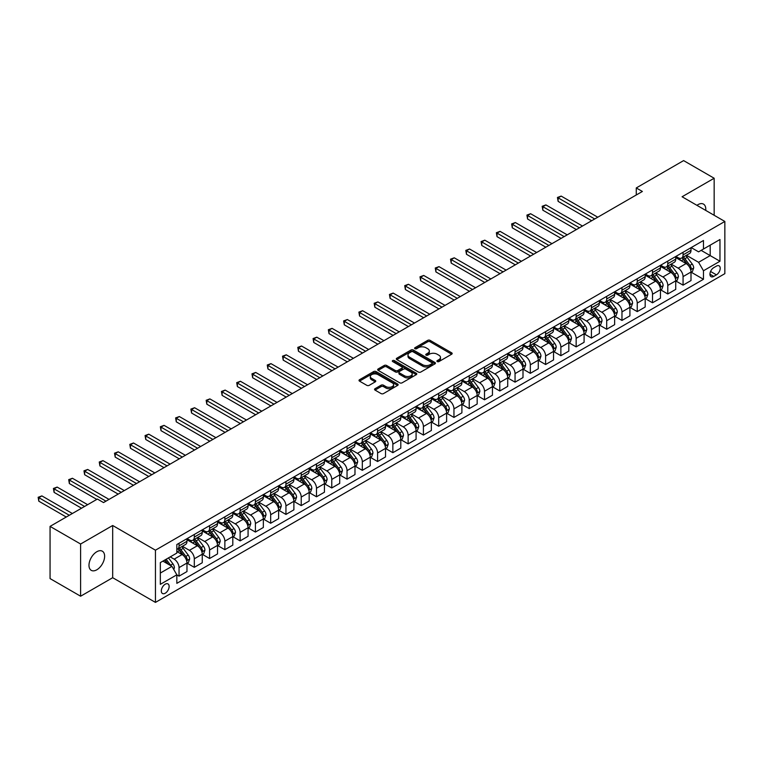 <?xml version="1.0" encoding="UTF-8"?>
<svg xmlns="http://www.w3.org/2000/svg" width="763" height="763" viewBox="0 0 763 763"><rect width="100%" height="100%" fill="white"/><g stroke="black" fill="none" stroke-linecap="round" stroke-linejoin="round"><path stroke-width="1.14" d="M437.256 361.576A1.183 0.687 0 0 0 438.935 361.576L451.677 354.213A1.698 0.982 0 0 0 452.173 353.527A1.698 0.982 0 0 0 451.677 352.83L430.084 340.365A1.698 0.982 0 0 0 427.69 340.365L414.948 347.728A1.183 0.687 0 0 0 414.595 348.205A1.183 0.687 0 0 0 414.948 348.691A1.183 0.687 0 0 0 416.627 348.691L418.277 347.737A5.427 3.138 0 0 1 425.945 347.737L427.747 348.777A5.427 3.138 0 0 1 429.34 350.999A5.427 3.138 0 0 1 427.747 353.212L426.097 354.166A1.183 0.687 0 0 0 425.754 354.652A1.183 0.687 0 0 0 426.097 355.138A1.183 0.687 0 0 0 427.776 355.138L429.426 354.185A5.427 3.138 0 0 1 437.104 354.185L438.906 355.224A5.427 3.138 0 0 1 440.489 357.437A5.427 3.138 0 0 1 438.906 359.65L437.256 360.603A1.183 0.687 0 0 0 436.903 361.09A1.183 0.687 0 0 0 437.256 361.576L437.256 360.603M96.796 569.799A11.063 6.381 120 0 0 104.026 560.061A11.063 6.381 120 0 0 102.328 551.191A11.063 6.381 120 0 0 96.796 551.744A11.063 6.381 120 0 0 89.576 561.492A11.063 6.381 120 0 0 91.274 570.352A11.063 6.381 120 0 0 96.796 569.799M705.718 210.407A11.063 6.381 120 0 0 703.496 204.112A11.063 6.381 120 0 0 697.964 204.665A11.063 6.381 120 0 0 696.934 205.333M165.228 593.223A5.532 3.195 120 0 0 168.842 588.349A5.532 3.195 120 0 0 167.994 583.924A5.532 3.195 120 0 0 165.228 584.191A5.532 3.195 120 0 0 161.613 589.065A5.532 3.195 120 0 0 162.462 593.5A5.532 3.195 120 0 0 165.228 593.223M375.034 388.701A1.698 0.982 0 0 0 374.538 389.397A1.698 0.982 0 0 0 375.034 390.084L381.09 393.584A1.698 0.982 0 0 0 383.493 393.584L397.647 385.41A1.698 0.982 0 0 0 398.143 384.714A1.698 0.982 0 0 0 397.647 384.027L376.054 371.562A1.698 0.982 0 0 0 373.66 371.562L359.507 379.736A1.698 0.982 0 0 0 359.011 380.422A1.698 0.982 0 0 0 359.507 381.119L366.822 385.344A1.698 0.982 0 0 0 369.216 385.344L375.272 381.843A1.698 0.982 0 0 0 375.768 381.157A1.698 0.982 0 0 0 375.272 380.46L371.648 378.362A4.54 2.623 0 0 1 370.322 376.512A4.54 2.623 0 0 1 373.117 374.089A4.54 2.623 0 0 1 378.066 374.662L392.277 382.864A4.54 2.623 0 0 1 393.603 384.714A4.54 2.623 0 0 1 390.809 387.137A4.54 2.623 0 0 1 385.859 386.574L383.493 385.201A1.698 0.982 0 0 0 381.09 385.201L375.034 388.701L375.034 390.084M112.686 525.497L80.611 544.019L50.062 526.384L50.062 578.583L80.611 596.218L112.686 577.705L155.452 602.398L155.452 550.19L112.686 525.497L112.686 577.705M714.158 215.28L714.158 178.246L682.084 196.759L724.85 221.451L155.452 550.19M714.158 178.246L683.61 160.602L636.266 187.946L636.266 194.994M50.062 526.384L97.416 499.05L103.52 502.569L642.37 191.465L636.266 187.946M418.391 372.048A1.698 0.982 0 0 0 420.794 372.048L434.948 363.875A1.698 0.982 0 0 0 435.444 363.188A1.698 0.982 0 0 0 434.948 362.492L413.355 350.026A1.698 0.982 0 0 0 410.952 350.026L396.808 358.2A1.698 0.982 0 0 0 396.312 358.887A1.698 0.982 0 0 0 396.808 359.583L418.391 372.048M393.136 361.834A1.183 0.687 0 0 1 394.347 361.996L394.347 360.584L416.293 373.26A1.698 0.982 0 0 1 416.789 373.946A1.698 0.982 0 0 1 416.293 374.643L402.139 382.816A1.698 0.982 0 0 1 399.745 382.816L378.152 370.351L384.209 366.879L384.209 365.467L378.152 368.968A1.698 0.982 0 0 0 377.656 369.654A1.698 0.982 0 0 0 378.152 370.351L378.152 368.968M384.209 366.879A1.698 0.982 0 0 1 386.612 366.879L386.612 365.467A1.698 0.982 0 0 0 384.209 365.467M386.612 365.467L395.368 370.522A1.698 0.982 0 0 0 397.761 370.522L401.777 368.205A1.698 0.982 0 0 0 402.282 367.508A1.698 0.982 0 0 0 401.777 366.822L392.668 361.557A1.183 0.687 0 0 1 392.316 361.071A1.183 0.687 0 0 1 393.05 360.441A1.183 0.687 0 0 1 394.347 360.584M716.419 266.106L713.729 267.66A5.36 3.09 120 0 0 710.229 272.381A5.36 3.09 120 0 0 711.049 276.673A5.36 3.09 120 0 0 713.729 276.406L716.419 274.852A5.36 3.09 120 0 0 719.919 270.131A5.36 3.09 120 0 0 719.099 265.839A5.36 3.09 120 0 0 716.419 266.106M155.452 602.398L724.85 273.659L724.85 221.451M691.183 247.584L698.584 251.857L703.467 249.034L703.467 240.498L176.835 544.544L176.835 553.08L160.335 562.608L160.335 584.334L176.835 574.816L176.835 583.352L703.467 279.296L703.467 270.76L698.584 262.3L686.433 255.281M703.467 249.034L719.967 239.515L719.967 261.242L703.467 270.76M80.611 544.019L80.611 596.218M701.149 250.378L710.191 255.595L710.191 245.152L719.967 239.515M698.584 262.3L710.191 255.595L719.967 261.242M160.335 573.051L171.942 566.346L162.901 561.129M176.835 574.882L179.038 576.151L179.038 567.615A6.915 3.987 -120 0 0 174.145 559.145L170.235 556.895M179.038 576.151L186.973 571.563L186.973 563.027A6.915 3.987 -120 0 0 182.09 554.567L176.835 551.535M187.154 563.208L194.307 567.329L194.307 558.793A6.915 3.987 -120 0 0 189.415 550.333L182.405 546.279M194.307 567.329L202.252 562.751L202.252 554.215A6.915 3.987 -120 0 0 197.359 545.745L186.973 539.746M202.433 554.386L209.577 558.516L209.577 549.98A6.915 3.987 -120 0 0 204.694 541.511L197.674 537.467M209.577 558.516L217.522 553.928L217.522 545.392A6.915 3.987 -120 0 0 212.639 536.933L202.252 530.934M217.703 545.574L224.856 549.694L224.856 541.158A6.915 3.987 -120 0 0 219.963 532.698L212.953 528.645M224.856 549.694L232.801 545.116L232.801 536.58A6.915 3.987 -120 0 0 227.908 528.11L217.522 522.111M232.982 536.751L240.126 540.881L240.126 532.345A6.915 3.987 -120 0 0 235.242 523.876L228.223 519.822M240.126 540.881L248.07 536.294L248.07 527.758A6.915 3.987 -120 0 0 243.187 519.288L232.801 513.299M248.252 527.929L255.405 532.059L255.405 523.523A6.915 3.987 -120 0 0 250.512 515.063L243.492 511.01M255.405 532.059L263.34 527.471L263.34 518.935A6.915 3.987 -120 0 0 258.457 510.476L248.07 504.477M263.531 519.117L270.674 523.246L270.674 514.71A6.915 3.987 -120 0 0 265.791 506.241L258.771 502.188M270.674 523.246L278.619 518.659L278.619 510.123A6.915 3.987 -120 0 0 273.726 501.653L263.34 495.664M278.8 510.294L285.944 514.424L285.944 505.888A6.915 3.987 -120 0 0 281.061 497.419L274.041 493.375M285.944 514.424L293.889 509.837L293.889 501.301A6.915 3.987 -120 0 0 289.005 492.841L278.619 486.842M294.07 501.482L301.223 505.602L301.223 497.066A6.915 3.987 -120 0 0 296.33 488.606L289.32 484.553M301.223 505.602L309.168 501.024L309.168 492.488A6.915 3.987 -120 0 0 304.275 484.019L293.889 478.019M309.349 492.66L316.492 496.789L316.492 488.253A6.915 3.987 -120 0 0 311.609 479.784L304.59 475.731M316.492 496.789L324.437 492.202L324.437 483.666A6.915 3.987 -120 0 0 319.554 475.206L309.168 469.207M324.618 483.847L331.771 487.967L331.771 479.431A6.915 3.987 -120 0 0 326.879 470.971L319.869 466.918M331.771 487.967L339.716 483.389L339.716 474.853A6.915 3.987 -120 0 0 334.823 466.384L324.437 460.385M339.897 475.025L347.041 479.154L347.041 470.618A6.915 3.987 -120 0 0 342.158 462.149L335.138 458.096M347.041 479.154L354.986 474.567L354.986 466.031A6.915 3.987 -120 0 0 350.093 457.562L339.716 451.572M355.167 466.203L362.32 470.332L362.32 461.796A6.915 3.987 -120 0 0 357.427 453.336L350.408 449.283M362.32 470.332L370.255 465.745L370.255 457.209A6.915 3.987 -120 0 0 365.372 448.749L354.986 442.75M370.446 457.39L377.59 461.52L377.59 452.984A6.915 3.987 -120 0 0 372.706 444.514L365.687 440.461M377.59 461.52L385.534 456.932L385.534 448.396A6.915 3.987 -120 0 0 380.642 439.927L370.255 433.937M385.716 448.568L392.859 452.697L392.859 444.161A6.915 3.987 -120 0 0 387.976 435.692L380.956 431.648M392.859 452.697L400.804 448.11L400.804 439.574A6.915 3.987 -120 0 0 395.921 431.114L385.534 425.115M400.985 439.755L408.138 443.875L408.138 435.339A6.915 3.987 -120 0 0 403.245 426.879L396.235 422.826M408.138 443.875L416.083 439.297L416.083 430.761A6.915 3.987 -120 0 0 411.19 422.292L400.804 416.293M416.264 430.933L423.408 435.063L423.408 426.527A6.915 3.987 -120 0 0 418.525 418.057L411.505 414.004M423.408 435.063L431.353 430.475L431.353 421.939A6.915 3.987 -120 0 0 426.469 413.479L416.083 407.48M431.534 422.12L438.687 426.24L438.687 417.704A6.915 3.987 -120 0 0 433.794 409.245L426.775 405.191M438.687 426.24L446.622 421.662L446.622 413.126A6.915 3.987 -120 0 0 441.739 404.657L431.353 398.658M446.813 413.298L453.956 417.428L453.956 408.892A6.915 3.987 -120 0 0 449.073 400.422L442.054 396.369M453.956 417.428L461.901 412.84L461.901 404.304A6.915 3.987 -120 0 0 457.008 395.835L446.622 389.845M462.082 404.476L469.235 408.606L469.235 400.07A6.915 3.987 -120 0 0 464.343 391.61L457.323 387.556M469.235 408.606L477.171 404.018L477.171 395.482A6.915 3.987 -120 0 0 472.287 387.022L461.901 381.023M477.361 395.663L484.505 399.793L484.505 391.257A6.915 3.987 -120 0 0 479.622 382.788L472.602 378.734M484.505 399.793L492.45 395.205L492.45 386.669A6.915 3.987 -120 0 0 487.557 378.2L477.171 372.21M492.631 386.841L499.775 390.971L499.775 382.435A6.915 3.987 -120 0 0 494.891 373.965L487.872 369.921M499.775 390.971L507.719 386.383L507.719 377.847A6.915 3.987 -120 0 0 502.836 369.387L492.45 363.388M507.9 378.028L515.054 382.149L515.054 373.612A6.915 3.987 -120 0 0 510.161 365.153L503.151 361.099M515.054 382.149L522.998 377.571L522.998 369.034A6.915 3.987 -120 0 0 518.106 360.565L507.719 354.566M523.18 369.206L530.323 373.336L530.323 364.8A6.915 3.987 -120 0 0 525.44 356.331L518.42 352.277M530.323 373.336L538.268 368.748L538.268 360.212A6.915 3.987 -120 0 0 533.385 351.743L522.998 345.753M538.449 360.394L545.602 364.514L545.602 355.978A6.915 3.987 -120 0 0 540.709 347.518L533.69 343.464M545.602 364.514L553.537 359.936L553.537 351.4A6.915 3.987 -120 0 0 548.654 342.93L538.268 336.931M553.728 351.571L560.872 355.701L560.872 347.165A6.915 3.987 -120 0 0 555.989 338.696L548.969 334.642M560.872 355.701L568.817 351.114L568.817 342.577A6.915 3.987 -120 0 0 563.924 334.108L553.537 328.119M568.998 342.749L576.151 346.879L576.151 338.343A6.915 3.987 -120 0 0 571.258 329.883L564.239 325.83M576.151 346.879L584.086 342.291L584.086 333.755A6.915 3.987 -120 0 0 579.203 325.296L568.817 319.296M584.267 333.936L591.42 338.066L591.42 329.53A6.915 3.987 -120 0 0 586.537 321.061L579.518 317.007M591.42 338.066L599.365 333.479L599.365 324.943A6.915 3.987 -120 0 0 594.472 316.473L584.086 310.474M599.546 325.114L606.69 329.244L606.69 320.708A6.915 3.987 -120 0 0 601.807 312.239L594.787 308.195M606.69 329.244L614.635 324.656L614.635 316.12A6.915 3.987 -120 0 0 609.751 307.661L599.365 301.662M614.816 316.302L621.969 320.422L621.969 311.886A6.915 3.987 -120 0 0 617.076 303.426L610.066 299.373M621.969 320.422L629.914 315.844L629.914 307.308A6.915 3.987 -120 0 0 625.021 298.838L614.635 292.839M630.095 307.479L637.239 311.609L637.239 303.073A6.915 3.987 -120 0 0 632.355 294.604L625.336 290.55M637.239 311.609L645.183 307.022L645.183 298.486A6.915 3.987 -120 0 0 640.3 290.016L629.914 284.027M645.364 298.667L652.518 302.787L652.518 294.251A6.915 3.987 -120 0 0 647.625 285.791L640.605 281.738M652.518 302.787L660.453 298.209L660.453 289.673A6.915 3.987 -120 0 0 655.57 281.204L645.183 275.205M660.644 289.845L667.787 293.974L667.787 285.438A6.915 3.987 -120 0 0 662.904 276.969L655.884 272.916M667.787 293.974L675.732 289.387L675.732 280.851A6.915 3.987 -120 0 0 670.839 272.381L660.453 266.392M675.913 281.022L683.066 285.152L683.066 276.616A6.915 3.987 -120 0 0 678.173 268.156L671.154 264.103M683.066 285.152L691.001 280.565L691.001 272.029A6.915 3.987 -120 0 0 686.118 263.569L675.732 257.57M675.913 256.406L678.173 257.713A6.915 3.987 -120 0 0 681.626 258.056A6.915 3.987 -120 0 0 683.066 254.89L683.066 252.276M660.644 265.228L662.904 266.525A6.915 3.987 -120 0 0 666.357 266.869A6.915 3.987 -120 0 0 667.787 263.712L667.787 261.099M645.364 274.041L647.625 275.348A6.915 3.987 -120 0 0 651.087 275.691A6.915 3.987 -120 0 0 652.518 272.525L652.518 269.911M630.095 282.863L632.355 284.17A6.915 3.987 -120 0 0 635.808 284.504A6.915 3.987 -120 0 0 637.239 281.347L637.239 278.733M614.816 291.676L617.076 292.982A6.915 3.987 -120 0 0 620.538 293.326A6.915 3.987 -120 0 0 621.969 290.159L621.969 287.556M599.546 300.498L601.807 301.805A6.915 3.987 -120 0 0 605.259 302.148A6.915 3.987 -120 0 0 606.69 298.982L606.69 296.368M584.267 309.311L586.537 310.617A6.915 3.987 -120 0 0 589.99 310.961A6.915 3.987 -120 0 0 591.42 307.794L591.42 305.19M568.998 318.133L571.258 319.439A6.915 3.987 -120 0 0 574.711 319.783A6.915 3.987 -120 0 0 576.151 316.616L576.151 314.003M553.728 326.955L555.989 328.252A6.915 3.987 -120 0 0 559.441 328.595A6.915 3.987 -120 0 0 560.872 325.439L560.872 322.825M538.449 335.768L540.709 337.074A6.915 3.987 -120 0 0 544.172 337.418A6.915 3.987 -120 0 0 545.602 334.251L545.602 331.638M523.18 344.59L525.44 345.897A6.915 3.987 -120 0 0 528.893 346.23A6.915 3.987 -120 0 0 530.323 343.073L530.323 340.46M507.9 353.403L510.161 354.709A6.915 3.987 -120 0 0 513.623 355.053A6.915 3.987 -120 0 0 515.054 351.886L515.054 349.282M492.631 362.225L494.891 363.531A6.915 3.987 -120 0 0 498.344 363.875A6.915 3.987 -120 0 0 499.775 360.708L499.775 358.095M477.361 371.037L479.622 372.344A6.915 3.987 -120 0 0 483.074 372.687A6.915 3.987 -120 0 0 484.505 369.521L484.505 366.917M462.082 379.86L464.343 381.166A6.915 3.987 -120 0 0 467.795 381.51A6.915 3.987 -120 0 0 469.235 378.343L469.235 375.73M446.813 388.682L449.073 389.979A6.915 3.987 -120 0 0 452.526 390.322A6.915 3.987 -120 0 0 453.956 387.165L453.956 384.552M431.534 397.494L433.794 398.801A6.915 3.987 -120 0 0 437.256 399.144A6.915 3.987 -120 0 0 438.687 395.978L438.687 393.365M416.264 406.317L418.525 407.623A6.915 3.987 -120 0 0 421.977 407.957A6.915 3.987 -120 0 0 423.408 404.8L423.408 402.187M400.985 415.129L403.245 416.436A6.915 3.987 -120 0 0 406.708 416.779A6.915 3.987 -120 0 0 408.138 413.613L408.138 411.009M385.716 423.951L387.976 425.258A6.915 3.987 -120 0 0 391.429 425.601A6.915 3.987 -120 0 0 392.859 422.435L392.859 419.822M370.446 432.764L372.706 434.071A6.915 3.987 -120 0 0 376.159 434.414A6.915 3.987 -120 0 0 377.59 431.248L377.59 428.644M355.167 441.586L357.427 442.893A6.915 3.987 -120 0 0 360.889 443.236A6.915 3.987 -120 0 0 362.32 440.07L362.32 437.457M339.897 450.408L342.158 451.706A6.915 3.987 -120 0 0 345.61 452.049A6.915 3.987 -120 0 0 347.041 448.892L347.041 446.279M324.618 459.221L326.879 460.528A6.915 3.987 -120 0 0 330.341 460.871A6.915 3.987 -120 0 0 331.771 457.705L331.771 455.091M309.349 468.043L311.609 469.35A6.915 3.987 -120 0 0 315.062 469.684A6.915 3.987 -120 0 0 316.492 466.527L316.492 463.914M294.07 476.856L296.33 478.163A6.915 3.987 -120 0 0 299.792 478.506A6.915 3.987 -120 0 0 301.223 475.339L301.223 472.736M278.8 485.678L281.061 486.985A6.915 3.987 -120 0 0 284.513 487.328A6.915 3.987 -120 0 0 285.944 484.162L285.944 481.548M263.531 494.491L265.791 495.797A6.915 3.987 -120 0 0 269.244 496.141A6.915 3.987 -120 0 0 270.674 492.974L270.674 490.371M248.252 503.313L250.512 504.62A6.915 3.987 -120 0 0 253.974 504.963A6.915 3.987 -120 0 0 255.405 501.796L255.405 499.183M232.982 512.135L235.242 513.432A6.915 3.987 -120 0 0 238.695 513.776A6.915 3.987 -120 0 0 240.126 510.619L240.126 508.005M217.703 520.948L219.963 522.254A6.915 3.987 -120 0 0 223.425 522.598A6.915 3.987 -120 0 0 224.856 519.431L224.856 516.818M202.433 529.77L204.694 531.077A6.915 3.987 -120 0 0 208.146 531.41A6.915 3.987 -120 0 0 209.577 528.254L209.577 525.64M187.154 538.583L189.415 539.889A6.915 3.987 -120 0 0 192.877 540.233A6.915 3.987 -120 0 0 194.307 537.066L194.307 534.462M691.183 272.21L703.467 279.296M681.626 258.056L689.571 253.469A6.915 3.987 -120 0 0 691.001 250.302L691.001 247.689M666.357 266.869L674.301 262.291A6.915 3.987 -120 0 0 675.732 259.124L675.732 256.511M651.087 275.691L659.022 271.103A6.915 3.987 -120 0 0 660.453 267.937L660.453 265.333M635.808 284.504L643.753 279.926A6.915 3.987 -120 0 0 645.183 276.759L645.183 274.146M620.538 293.326L628.474 288.738A6.915 3.987 -120 0 0 629.914 285.572L629.914 282.968M605.259 302.148L613.204 297.56A6.915 3.987 -120 0 0 614.635 294.394L614.635 291.781M589.99 310.961L597.934 306.373A6.915 3.987 -120 0 0 599.365 303.216L599.365 300.603M574.711 319.783L582.655 315.195A6.915 3.987 -120 0 0 584.086 312.029L584.086 309.425M559.441 328.595L567.386 324.017A6.915 3.987 -120 0 0 568.817 320.851L568.817 318.238M544.172 337.418L552.107 332.83A6.915 3.987 -120 0 0 553.537 329.664L553.537 327.06M528.893 346.23L536.837 341.652A6.915 3.987 -120 0 0 538.268 338.486L538.268 335.873M513.623 355.053L521.558 350.465A6.915 3.987 -120 0 0 522.998 347.299L522.998 344.695M498.344 363.875L506.289 359.287A6.915 3.987 -120 0 0 507.719 356.121L507.719 353.507M483.074 372.687L491.019 368.1A6.915 3.987 -120 0 0 492.45 364.943L492.45 362.33M467.795 381.51L475.74 376.922A6.915 3.987 -120 0 0 477.171 373.756L477.171 371.152M452.526 390.322L460.471 385.744A6.915 3.987 -120 0 0 461.901 382.578L461.901 379.964M437.256 399.144L445.191 394.557A6.915 3.987 -120 0 0 446.622 391.39L446.622 388.787M421.977 407.957L429.922 403.379A6.915 3.987 -120 0 0 431.353 400.213L431.353 397.599M406.708 416.779L414.652 412.192A6.915 3.987 -120 0 0 416.083 409.035L416.083 406.421M391.429 425.601L399.373 421.014A6.915 3.987 -120 0 0 400.804 417.847L400.804 415.234M376.159 434.414L384.104 429.827A6.915 3.987 -120 0 0 385.534 426.67L385.534 424.056M360.889 443.236L368.825 438.649A6.915 3.987 -120 0 0 370.255 435.482L370.255 432.879M345.61 452.049L353.555 447.471A6.915 3.987 -120 0 0 354.986 444.304L354.986 441.691M330.341 460.871L338.276 456.284A6.915 3.987 -120 0 0 339.716 453.117L339.716 450.513M315.062 469.684L323.007 465.106A6.915 3.987 -120 0 0 324.437 461.939L324.437 459.326M299.792 478.506L307.737 473.918A6.915 3.987 -120 0 0 309.168 470.761L309.168 468.148M284.513 487.328L292.458 482.741A6.915 3.987 -120 0 0 293.889 479.574L293.889 476.961M269.244 496.141L277.188 491.553A6.915 3.987 -120 0 0 278.619 488.396L278.619 485.783M253.974 504.963L261.909 500.375A6.915 3.987 -120 0 0 263.34 497.209L263.34 494.605M238.695 513.776L246.64 509.198A6.915 3.987 -120 0 0 248.07 506.031L248.07 503.418M223.425 522.598L231.361 518.01A6.915 3.987 -120 0 0 232.801 514.844L232.801 512.24M208.146 531.41L216.091 526.832A6.915 3.987 -120 0 0 217.522 523.666L217.522 521.053M192.877 540.233L200.822 535.645A6.915 3.987 -120 0 0 202.252 532.488L202.252 529.875M176.835 549.331A6.915 3.987 -120 0 0 177.598 549.055L185.543 544.467A6.915 3.987 -120 0 0 186.973 541.301L186.973 538.688M177.598 549.055A6.915 3.987 -120 0 0 179.038 545.888L179.038 543.275M171.942 566.346L176.835 574.816M437.724 361.738L438.906 361.061A5.427 3.138 0 0 0 440.489 358.848L440.489 357.437M429.34 350.999L429.34 352.411A5.427 3.138 0 0 1 427.747 354.623L426.574 355.3M451.648 354.232L430.084 341.776A1.698 0.982 0 0 0 427.69 341.776L415.415 348.863M434.92 363.884L413.355 351.438A1.698 0.982 0 0 0 410.952 351.438L396.827 359.592M431.944 363.665A1.183 0.687 0 0 0 432.297 363.188A1.183 0.687 0 0 0 431.944 362.702L412.993 351.762A1.183 0.687 0 0 0 411.314 351.762L409.578 352.764A5.427 3.138 0 0 0 407.986 354.976A5.427 3.138 0 0 0 409.578 357.198L422.53 364.676A5.427 3.138 0 0 0 430.208 364.676L431.944 363.665L431.944 365.076A1.183 0.687 0 0 0 432.297 364.59L432.297 363.188M407.986 354.976L407.986 356.388A5.427 3.138 0 0 0 409.578 358.6L409.578 357.198M431.944 365.076L430.208 366.087A5.427 3.138 0 0 1 422.53 366.087L409.578 358.6M386.612 366.879L395.368 371.934A1.698 0.982 0 0 0 397.761 371.934L401.777 369.616A1.698 0.982 0 0 0 402.282 368.92L402.282 367.508M394.347 361.996L416.274 374.652M404.447 375.768A4.54 2.623 0 0 0 409.397 376.34A4.54 2.623 0 0 0 412.192 373.918A4.54 2.623 0 0 0 410.866 372.067L405.859 369.178A1.698 0.982 0 0 0 403.465 369.178L399.44 371.495A1.698 0.982 0 0 0 398.944 372.182A1.698 0.982 0 0 0 399.44 372.878L404.447 375.768L404.447 377.18A4.54 2.623 0 0 0 409.397 377.752A4.54 2.623 0 0 0 412.192 375.329L412.192 373.918M398.944 372.182L398.944 373.593A1.698 0.982 0 0 0 399.44 374.29L399.44 372.878M404.447 377.18L399.44 374.29M393.603 384.714L393.603 386.126A4.54 2.623 0 0 1 390.809 388.548A4.54 2.623 0 0 1 385.859 387.986L383.493 386.612A1.698 0.982 0 0 0 381.09 386.612L375.062 390.093M370.322 376.512L370.322 377.923A4.54 2.623 0 0 0 371.648 379.774L371.648 378.362M375.253 381.862L371.648 379.774M397.618 385.42L376.054 372.973A1.698 0.982 0 0 0 373.66 372.973L359.526 381.128L359.507 379.736M691.001 272.315L692.47 271.466L693.691 267.937A4.578 2.642 -120 0 0 692.232 264.036L687.234 257.379A13.219 7.63 -120 0 0 685.794 255.653M680.834 260.517A13.219 7.63 -120 0 0 678.126 257.684M690.582 269.511L691.221 268.137A4.578 2.642 -120 0 0 689.905 265.381L684.916 258.714A13.219 7.63 -120 0 0 683.476 256.988M682.246 257.703A10.968 6.333 60 0 1 684.049 259.744L688.274 265.39M597.772 217.217L561.177 196.091L558.125 197.855L558.125 201.384L591.668 220.745M682.008 257.837A13.219 7.63 60 0 1 683.448 259.563L686.767 263.998M558.125 201.384L557.448 197.464L594.72 218.981M557.448 197.464L561.177 196.091M675.732 281.137L677.201 280.288L678.421 276.759A4.578 2.642 -120 0 0 676.953 272.858L671.965 266.192A13.219 7.63 -120 0 0 670.524 264.465M665.555 269.329A13.219 7.63 -120 0 0 662.847 266.497M675.312 278.323L675.942 276.95A4.578 2.642 -120 0 0 674.635 274.203L669.647 267.536A13.219 7.63 -120 0 0 668.197 265.81M666.967 266.516A10.968 6.333 60 0 1 668.769 268.566L672.995 274.203M582.503 226.039L545.907 204.913L542.846 206.668L542.846 210.197L576.389 229.568M666.738 266.649A13.219 7.63 60 0 1 668.178 268.385L671.497 272.811M542.846 210.197L542.178 206.287L579.441 227.803M542.178 206.287L545.907 204.913M660.453 289.95L661.922 289.101L663.142 285.572A4.578 2.642 -120 0 0 661.683 281.681L656.695 275.014A13.219 7.63 -120 0 0 655.245 273.288M650.286 278.152A13.219 7.63 -120 0 0 647.577 275.319M660.043 287.146L660.672 285.772A4.578 2.642 -120 0 0 659.366 283.016L654.368 276.349A13.219 7.63 -120 0 0 652.928 274.623M651.697 275.338A10.968 6.333 60 0 1 653.5 277.379L657.725 283.025M567.224 234.851L530.628 213.726L527.576 215.49L527.576 219.019L561.12 238.38M651.459 275.472A13.219 7.63 60 0 1 652.899 277.198L656.218 281.633M527.576 219.019L526.909 215.099L564.172 236.616M526.909 215.099L530.628 213.726M645.183 298.772L646.652 297.923L647.873 294.394A4.578 2.642 -120 0 0 646.414 290.493L641.416 283.826A13.219 7.63 -120 0 0 639.976 282.1M635.007 286.964A13.219 7.63 -120 0 0 632.298 284.132M644.764 295.968L645.403 294.594A4.578 2.642 -120 0 0 644.086 291.838L639.098 285.171A13.219 7.63 -120 0 0 637.649 283.445M636.418 284.151A10.968 6.333 60 0 1 638.221 286.201L642.446 291.838M551.954 243.674L515.359 222.548L512.307 224.312L512.307 227.832L545.841 247.202M636.189 284.294A13.219 7.63 60 0 1 637.63 286.02L640.949 290.445M512.307 227.832L511.63 223.921L548.902 245.438M511.63 223.921L515.359 222.548M629.914 307.584L631.373 306.736L632.594 303.216A4.578 2.642 -120 0 0 631.135 299.315L626.146 292.649A13.219 7.63 -120 0 0 624.697 290.922M619.737 295.786A13.219 7.63 -120 0 0 617.029 292.954M629.494 304.78L630.124 303.407A4.578 2.642 -120 0 0 628.817 300.651L623.819 293.993A13.219 7.63 -120 0 0 622.379 292.258M621.149 292.973A10.968 6.333 60 0 1 622.951 295.023L627.176 300.66M536.675 252.486L500.08 231.361L497.028 233.125L497.028 236.654L530.571 256.015M620.91 293.106A13.219 7.63 60 0 1 622.36 294.833L625.679 299.268M497.028 236.654L496.36 232.734L533.623 254.251M496.36 232.734L500.08 231.361M614.635 316.407L616.103 315.558L617.324 312.029A4.578 2.642 -120 0 0 615.865 308.128L610.867 301.471A13.219 7.63 -120 0 0 609.427 299.735M604.458 304.609A13.219 7.63 -120 0 0 601.759 301.776M614.215 313.603L614.854 312.229A4.578 2.642 -120 0 0 613.538 309.473L608.55 302.806A13.219 7.63 -120 0 0 607.11 301.08M605.879 301.786A10.968 6.333 60 0 1 607.672 303.836L611.897 309.482M521.406 261.308L484.81 240.183L481.758 241.947L481.758 245.476L515.292 264.837M605.641 301.929A13.219 7.63 60 0 1 607.081 303.655L610.4 308.08M481.758 245.476L481.081 241.556L518.354 263.073M481.081 241.556L484.81 240.183M599.365 325.219L600.824 324.38L602.045 320.851A4.578 2.642 -120 0 0 600.586 316.95L595.598 310.283A13.219 7.63 -120 0 0 594.158 308.557M589.189 313.421A13.219 7.63 -120 0 0 586.48 310.589M598.945 322.415L599.575 321.042A4.578 2.642 -120 0 0 598.268 318.285L593.271 311.628A13.219 7.63 -120 0 0 591.83 309.902M590.6 310.608A10.968 6.333 60 0 1 592.403 312.658L596.628 318.295M506.136 270.131L469.541 248.996L466.479 250.76L466.479 254.289L500.023 273.65M590.362 310.741A13.219 7.63 60 0 1 591.811 312.468L595.13 316.903M466.479 254.289L465.811 250.378L503.075 271.895M465.811 250.378L469.541 248.996M584.086 334.041L585.555 333.193L586.776 329.664A4.578 2.642 -120 0 0 585.316 325.772L580.319 319.106A13.219 7.63 -120 0 0 578.879 317.379M573.919 322.244A13.219 7.63 -120 0 0 571.21 319.411M583.676 331.237L584.305 329.864A4.578 2.642 -120 0 0 582.989 327.108L578.001 320.441A13.219 7.63 -120 0 0 576.561 318.715M575.331 319.43A10.968 6.333 60 0 1 577.133 321.471L581.358 327.117M490.857 278.943L454.262 257.818L451.21 259.582L451.21 263.111L484.753 282.472M575.092 319.563A13.219 7.63 60 0 1 576.532 321.29L579.851 325.725M451.21 263.111L450.532 259.191L487.805 280.708M450.532 259.191L454.262 257.818M568.817 342.864L570.285 342.015L571.506 338.486A4.578 2.642 -120 0 0 570.037 334.585L565.049 327.918A13.219 7.63 -120 0 0 563.609 326.192M558.64 331.056A13.219 7.63 -120 0 0 555.931 328.224M568.397 340.05L569.026 338.677A4.578 2.642 -120 0 0 567.72 335.93L562.732 329.263A13.219 7.63 -120 0 0 561.282 327.537M560.052 328.243A10.968 6.333 60 0 1 561.854 330.293L566.079 335.93M475.587 287.765L438.992 266.64L435.931 268.395L435.931 271.924L469.474 291.294M559.823 328.376A13.219 7.63 60 0 1 561.263 330.112L564.582 334.537M435.931 271.924L435.263 268.013L472.526 289.53M435.263 268.013L438.992 266.64M553.537 351.676L555.006 350.827L556.227 347.299A4.578 2.642 -120 0 0 554.768 343.407L549.78 336.741A13.219 7.63 -120 0 0 548.33 335.014M543.37 339.878A13.219 7.63 -120 0 0 540.662 337.046M553.127 348.872L553.757 347.499A4.578 2.642 -120 0 0 552.45 344.742L547.452 338.076A13.219 7.63 -120 0 0 546.012 336.349M544.782 337.065A10.968 6.333 60 0 1 546.585 339.106L550.81 344.752M460.308 296.578L423.713 275.453L420.661 277.217L420.661 280.746L454.204 300.107M544.544 337.198A13.219 7.63 60 0 1 545.984 338.925L549.303 343.36M420.661 280.746L419.993 276.826L457.256 298.343M419.993 276.826L423.713 275.453M538.268 360.498L539.737 359.65L540.957 356.121A4.578 2.642 -120 0 0 539.498 352.22L534.501 345.553A13.219 7.63 -120 0 0 533.06 343.827M528.091 348.691A13.219 7.63 -120 0 0 525.392 345.868M537.848 357.694L538.487 356.321A4.578 2.642 -120 0 0 537.171 353.565L532.183 346.898A13.219 7.63 -120 0 0 530.733 345.172M529.503 345.877A10.968 6.333 60 0 1 531.306 347.928L535.531 353.565M445.039 305.4L408.443 284.275L405.391 286.039L405.391 289.559L438.925 308.929M529.274 346.021A13.219 7.63 60 0 1 530.714 347.747L534.033 352.172M405.391 289.559L404.714 285.648L441.987 307.165M404.714 285.648L408.443 284.275M522.998 369.311L524.458 368.472L525.678 364.943A4.578 2.642 -120 0 0 524.219 361.042L519.231 354.375A13.219 7.63 -120 0 0 517.781 352.649M512.822 357.513A13.219 7.63 -120 0 0 510.113 354.681M522.579 366.507L523.208 365.134A4.578 2.642 -120 0 0 521.902 362.377L516.904 355.72A13.219 7.63 -120 0 0 515.464 353.984M514.233 354.7A10.968 6.333 60 0 1 516.036 356.75L520.261 362.387M429.76 314.213L393.164 293.087L390.112 294.852L390.112 298.381L423.656 317.742M513.995 354.833A13.219 7.63 60 0 1 515.445 356.559L518.764 360.994M390.112 298.381L389.445 294.461L426.708 315.977M389.445 294.461L393.164 293.087M507.719 378.133L509.188 377.284L510.409 373.756A4.578 2.642 -120 0 0 508.95 369.855L503.952 363.198A13.219 7.63 -120 0 0 502.512 361.462M497.543 366.335A13.219 7.63 -120 0 0 494.844 363.503M507.3 375.329L507.939 373.956A4.578 2.642 -120 0 0 506.622 371.2L501.634 364.533A13.219 7.63 -120 0 0 500.194 362.806M498.964 363.512A10.968 6.333 60 0 1 500.757 365.563L504.982 371.209M414.49 323.035L377.895 301.91L374.843 303.674L374.843 307.203L408.377 326.564M498.725 363.655A13.219 7.63 60 0 1 500.166 365.382L503.485 369.807M374.843 307.203L374.166 303.283L411.438 324.8M374.166 303.283L377.895 301.91M492.45 386.946L493.909 386.107L495.139 382.578A4.578 2.642 -120 0 0 493.671 378.677L488.682 372.01A13.219 7.63 -120 0 0 487.242 370.284M482.273 375.148A13.219 7.63 -120 0 0 479.565 372.315M492.03 384.142L492.66 382.768A4.578 2.642 -120 0 0 491.353 380.012L486.355 373.355A13.219 7.63 -120 0 0 484.915 371.629M483.685 372.334A10.968 6.333 60 0 1 485.487 374.385L489.712 380.022M399.221 331.857L362.625 310.722L359.564 312.487L359.564 316.016L393.107 335.377M483.446 372.468A13.219 7.63 60 0 1 484.896 374.194L488.215 378.629M359.564 316.016L358.896 312.105L396.159 333.622M358.896 312.105L362.625 310.722M477.171 395.768L478.639 394.919L479.86 391.39A4.578 2.642 -120 0 0 478.401 387.499L473.403 380.832A13.219 7.63 -120 0 0 471.963 379.106M467.004 383.97A13.219 7.63 -120 0 0 464.295 381.138M476.761 392.964L477.39 391.591A4.578 2.642 -120 0 0 476.074 388.834L471.086 382.168A13.219 7.63 -120 0 0 469.646 380.441M468.415 381.157A10.968 6.333 60 0 1 470.218 383.198L474.443 388.844M383.942 340.67L347.346 319.544L344.294 321.309L344.294 324.838L377.838 344.199M468.177 381.29A13.219 7.63 60 0 1 469.617 383.016L472.936 387.451M344.294 324.838L343.617 320.918L380.89 342.434M343.617 320.918L347.346 319.544M461.901 404.59L463.37 403.741L464.591 400.213A4.578 2.642 -120 0 0 463.122 396.312L458.134 389.645A13.219 7.63 -120 0 0 456.694 387.919M451.725 392.783A13.219 7.63 -120 0 0 449.016 389.95M461.481 401.777L462.111 400.403A4.578 2.642 -120 0 0 460.804 397.657L455.816 390.99A13.219 7.63 -120 0 0 454.366 389.264M453.136 389.969A10.968 6.333 60 0 1 454.939 392.02L459.164 397.657M368.672 349.492L332.077 328.367L329.025 330.121L329.025 333.65L362.559 353.021M452.907 390.103A13.219 7.63 60 0 1 454.347 391.839L457.666 396.264M329.025 333.65L328.348 329.74L365.611 351.257M328.348 329.74L332.077 328.367M446.622 413.403L448.091 412.554L449.312 409.035A4.578 2.642 -120 0 0 447.852 405.134L442.864 398.467A13.219 7.63 -120 0 0 441.415 396.741M436.455 401.605A13.219 7.63 -120 0 0 433.746 398.772M446.212 410.599L446.841 409.226A4.578 2.642 -120 0 0 445.535 406.469L440.537 399.802A13.219 7.63 -120 0 0 439.097 398.076M437.867 398.791A10.968 6.333 60 0 1 439.669 400.833L443.894 406.479M353.393 358.305L316.798 337.179L313.746 338.944L313.746 342.473L347.289 361.834M437.628 398.925A13.219 7.63 60 0 1 439.068 400.651L442.387 405.086M313.746 342.473L313.078 338.553L350.341 360.069M313.078 338.553L316.798 337.179M431.353 422.225L432.821 421.376L434.042 417.847A4.578 2.642 -120 0 0 432.583 413.947L427.585 407.28A13.219 7.63 -120 0 0 426.145 405.554M421.176 410.418A13.219 7.63 -120 0 0 418.477 407.595M430.933 419.421L431.572 418.048A4.578 2.642 -120 0 0 430.256 415.291L425.268 408.625A13.219 7.63 -120 0 0 423.827 406.898M422.597 407.604A10.968 6.333 60 0 1 424.39 409.655L428.615 415.291M338.123 367.127L301.528 346.001L298.476 347.766L298.476 351.285L332.01 370.656M422.359 407.747A13.219 7.63 60 0 1 423.799 409.473L427.118 413.899M298.476 351.285L297.799 347.375L335.071 368.891M297.799 347.375L301.528 346.001M416.083 431.038L417.542 430.198L418.763 426.67A4.578 2.642 -120 0 0 417.304 422.769L412.316 416.102A13.219 7.63 -120 0 0 410.866 414.376M405.906 419.24A13.219 7.63 -120 0 0 403.198 416.407M415.663 428.234L416.293 426.86A4.578 2.642 -120 0 0 414.986 424.104L409.989 417.447A13.219 7.63 -120 0 0 408.548 415.711M407.318 416.426A10.968 6.333 60 0 1 409.121 418.477L413.346 424.114M322.844 375.949L286.259 354.814L283.197 356.579L283.197 360.107L316.74 379.469M407.08 416.56A13.219 7.63 60 0 1 408.529 418.286L411.848 422.721M283.197 360.107L282.529 356.187L319.792 377.704M282.529 356.187L286.259 354.814M400.804 439.86L402.273 439.011L403.493 435.482A4.578 2.642 -120 0 0 402.034 431.581L397.037 424.924A13.219 7.63 -120 0 0 395.596 423.188M390.627 428.062A13.219 7.63 -120 0 0 387.928 425.229M400.384 437.056L401.023 435.683A4.578 2.642 -120 0 0 399.707 432.926L394.719 426.259A13.219 7.63 -120 0 0 393.279 424.533M392.048 425.239A10.968 6.333 60 0 1 393.851 427.29L398.076 432.936M307.575 384.762L270.979 363.636L267.927 365.401L267.927 368.93L301.461 388.291M391.81 425.382A13.219 7.63 60 0 1 393.25 427.108L396.569 431.534M267.927 368.93L267.25 365.01L304.523 386.526M267.25 365.01L270.979 363.636M385.534 448.673L387.003 447.833L388.224 444.304A4.578 2.642 -120 0 0 386.755 440.404L381.767 433.737A13.219 7.63 -120 0 0 380.327 432.011M375.358 436.875A13.219 7.63 -120 0 0 372.649 434.042M385.115 445.869L385.744 444.495A4.578 2.642 -120 0 0 384.438 441.739L379.44 435.082A13.219 7.63 -120 0 0 378 433.355M376.769 434.061A10.968 6.333 60 0 1 378.572 436.112L382.797 441.748M292.305 393.584L255.71 372.449L252.648 374.213L252.648 377.742L286.192 397.103M376.531 434.195A13.219 7.63 60 0 1 377.981 435.921L381.3 440.356M252.648 377.742L251.981 373.832L289.244 395.348M251.981 373.832L255.71 372.449M370.255 457.495L371.724 456.646L372.945 453.117A4.578 2.642 -120 0 0 371.486 449.226L366.488 442.559A13.219 7.63 -120 0 0 365.048 440.833M360.088 445.697A13.219 7.63 -120 0 0 357.38 442.864M369.845 454.691L370.475 453.317A4.578 2.642 -120 0 0 369.168 450.561L364.17 443.894A13.219 7.63 -120 0 0 362.73 442.168M361.5 442.883A10.968 6.333 60 0 1 363.302 444.924L367.528 450.571M277.026 402.397L240.431 381.271L237.379 383.036L237.379 386.564L270.922 405.926M361.261 443.017A13.219 7.63 60 0 1 362.702 444.743L366.021 449.178M237.379 386.564L236.711 382.644L273.974 404.161M236.711 382.644L240.431 381.271M354.986 466.317L356.455 465.468L357.675 461.939A4.578 2.642 -120 0 0 356.216 458.038L351.218 451.372A13.219 7.63 -120 0 0 349.778 449.645M344.809 454.51A13.219 7.63 -120 0 0 342.101 451.677M354.566 463.503L355.205 462.13A4.578 2.642 -120 0 0 353.889 459.383L348.901 452.717A13.219 7.63 -120 0 0 347.451 450.99M346.221 451.696A10.968 6.333 60 0 1 348.023 453.747L352.248 459.383M261.757 411.219L225.161 390.093L222.109 391.848L222.109 395.377L255.643 414.748M345.992 451.839A13.219 7.63 60 0 1 347.432 453.565L350.751 457.991M222.109 395.377L221.432 391.467L258.705 412.983M221.432 391.467L225.161 390.093M339.716 475.13L341.175 474.281L342.396 470.761A4.578 2.642 -120 0 0 340.937 466.861L335.949 460.194A13.219 7.63 -120 0 0 334.499 458.468M329.54 463.332A13.219 7.63 -120 0 0 326.831 460.499M339.297 472.326L339.926 470.952A4.578 2.642 -120 0 0 338.619 468.196L333.622 461.529A13.219 7.63 -120 0 0 332.182 459.803M330.951 460.518A10.968 6.333 60 0 1 332.754 462.559L336.979 468.205M246.478 420.031L209.882 398.906L206.83 400.67L206.83 404.199L240.374 423.56M330.713 460.652A13.219 7.63 60 0 1 332.153 462.378L335.472 466.813M206.83 404.199L206.163 400.279L243.426 421.796M206.163 400.279L209.882 398.906M324.437 483.952L325.906 483.103L327.127 479.574A4.578 2.642 -120 0 0 325.667 475.673L320.67 469.007A13.219 7.63 -120 0 0 319.23 467.28M314.261 472.154A13.219 7.63 -120 0 0 311.562 469.321M324.017 481.148L324.656 479.774A4.578 2.642 -120 0 0 323.34 477.018L318.352 470.351A13.219 7.63 -120 0 0 316.912 468.625M315.682 469.331A10.968 6.333 60 0 1 317.475 471.381L321.7 477.018M231.208 428.854L194.613 407.728L191.561 409.493L191.561 413.012L225.095 432.383M315.443 469.474A13.219 7.63 60 0 1 316.883 471.2L320.202 475.626M191.561 413.012L190.884 409.102L228.156 430.618M190.884 409.102L194.613 407.728M309.168 492.764L310.627 491.925L311.848 488.396A4.578 2.642 -120 0 0 310.388 484.495L305.4 477.829A13.219 7.63 -120 0 0 303.96 476.102M298.991 480.967A13.219 7.63 -120 0 0 296.282 478.134M308.748 489.96L309.377 488.587A4.578 2.642 -120 0 0 308.071 485.831L303.073 479.174A13.219 7.63 -120 0 0 301.633 477.438M300.403 478.153A10.968 6.333 60 0 1 302.205 480.204L306.43 485.84M215.939 437.676L179.343 416.541L176.282 418.305L176.282 421.834L209.825 441.195M300.164 478.287A13.219 7.63 60 0 1 301.614 480.013L304.933 484.448M176.282 421.834L175.614 417.924L212.877 439.431M175.614 417.924L179.343 416.541M293.889 501.587L295.357 500.738L296.578 497.209A4.578 2.642 -120 0 0 295.119 493.308L290.121 486.651A13.219 7.63 -120 0 0 288.681 484.915M283.712 489.789A13.219 7.63 -120 0 0 281.013 486.956M293.469 498.783L294.108 497.409A4.578 2.642 -120 0 0 292.792 494.653L287.804 487.986A13.219 7.63 -120 0 0 286.363 486.26M285.133 486.966A10.968 6.333 60 0 1 286.936 489.016L291.161 494.662M200.659 446.489L164.064 425.363L161.012 427.127L161.012 430.656L194.555 450.017M284.895 487.109A13.219 7.63 60 0 1 286.335 488.835L289.654 493.26M161.012 430.656L160.335 426.736L197.607 448.253M160.335 426.736L164.064 425.363M278.619 510.399L280.088 509.56L281.309 506.031A4.578 2.642 -120 0 0 279.84 502.13L274.852 495.464A13.219 7.63 -120 0 0 273.412 493.737M268.442 498.601A13.219 7.63 -120 0 0 265.734 495.769M278.199 507.595L278.829 506.222A4.578 2.642 -120 0 0 277.522 503.475L272.534 496.808A13.219 7.63 -120 0 0 271.084 495.082M269.854 495.788A10.968 6.333 60 0 1 271.657 497.838L275.882 503.475M185.39 455.311L148.795 434.176L145.733 435.94L145.733 439.469L179.276 458.84M269.625 495.921A13.219 7.63 60 0 1 271.065 497.648L274.384 502.083M145.733 439.469L145.065 435.559L182.328 457.075M145.065 435.559L148.795 434.176M263.34 519.221L264.809 518.373L266.029 514.844A4.578 2.642 -120 0 0 264.57 510.952L259.573 504.286A13.219 7.63 -120 0 0 258.132 502.559M253.173 507.424A13.219 7.63 -120 0 0 250.464 504.591M262.93 516.417L263.559 515.044A4.578 2.642 -120 0 0 262.253 512.288L257.255 505.621A13.219 7.63 -120 0 0 255.815 503.895M254.584 504.61A10.968 6.333 60 0 1 256.387 506.651L260.612 512.297M170.111 464.123L133.515 442.998L130.463 444.762L130.463 448.291L164.007 467.652M254.346 504.744A13.219 7.63 60 0 1 255.786 506.47L259.105 510.905M130.463 448.291L129.796 444.371L167.059 465.888M129.796 444.371L133.515 442.998M248.07 528.044L249.539 527.195L250.76 523.666A4.578 2.642 -120 0 0 249.301 519.765L244.303 513.098A13.219 7.63 -120 0 0 242.863 511.372M237.894 516.236A13.219 7.63 -120 0 0 235.185 513.404M247.651 525.24L248.29 523.857A4.578 2.642 -120 0 0 246.974 521.11L241.985 514.443A13.219 7.63 -120 0 0 240.536 512.717M239.305 513.423A10.968 6.333 60 0 1 241.108 515.473L245.333 521.11M154.841 472.946L118.246 451.82L115.194 453.575L115.194 457.104L148.728 476.474M239.077 513.566A13.219 7.63 60 0 1 240.517 515.292L243.836 519.717M115.194 457.104L114.517 453.193L151.789 474.71M114.517 453.193L118.246 451.82M232.801 536.856L234.26 536.007L235.481 532.488A4.578 2.642 -120 0 0 234.022 528.587L229.034 521.921A13.219 7.63 -120 0 0 227.584 520.194M222.624 525.058A13.219 7.63 -120 0 0 219.916 522.226M232.381 534.052L233.011 532.679A4.578 2.642 -120 0 0 231.704 529.923L226.706 523.256A13.219 7.63 -120 0 0 225.266 521.53M224.036 522.245A10.968 6.333 60 0 1 225.838 524.295L230.064 529.932M139.562 481.758L102.967 460.633L99.915 462.397L99.915 465.926L133.458 485.287M223.797 522.378A13.219 7.63 60 0 1 225.238 524.105L228.566 528.54M99.915 465.926L99.247 462.006L136.51 483.523M99.247 462.006L102.967 460.633M217.522 545.679L218.991 544.83L220.211 541.301A4.578 2.642 -120 0 0 218.752 537.4L213.754 530.733A13.219 7.63 -120 0 0 212.314 529.007M207.345 533.881A13.219 7.63 -120 0 0 204.646 531.048M217.102 542.875L217.741 541.501A4.578 2.642 -120 0 0 216.425 538.745L211.437 532.078A13.219 7.63 -120 0 0 209.997 530.352M208.766 531.058A10.968 6.333 60 0 1 210.559 533.108L214.784 538.745M124.293 490.58L87.697 469.455L84.645 471.219L84.645 474.739L118.179 494.109M208.528 531.201A13.219 7.63 60 0 1 209.968 532.927L213.287 537.352M84.645 474.739L83.968 470.828L121.241 492.345M83.968 470.828L87.697 469.455M202.252 554.491L203.711 553.652L204.932 550.123A4.578 2.642 -120 0 0 203.473 546.222L198.485 539.555A13.219 7.63 -120 0 0 197.045 537.829M192.076 542.693A13.219 7.63 -120 0 0 189.367 539.861M201.833 551.687L202.462 550.314A4.578 2.642 -120 0 0 201.155 547.557L196.158 540.9A13.219 7.63 -120 0 0 194.718 539.164M193.487 539.88A10.968 6.333 60 0 1 195.29 541.93L199.515 547.567M109.023 499.403L72.428 478.267L69.366 480.032L69.366 483.561L96.796 499.403M193.249 540.013A13.219 7.63 60 0 1 194.699 541.74L198.018 546.174M69.366 483.561L68.699 479.65L105.962 501.157M68.699 479.65L72.428 478.267M186.973 563.313L188.442 562.465L189.663 558.936A4.578 2.642 -120 0 0 188.203 555.035L183.206 548.378A13.219 7.63 -120 0 0 181.766 546.651M186.563 560.509L187.193 559.136A4.578 2.642 -120 0 0 185.876 556.38L180.888 549.713A13.219 7.63 -120 0 0 179.448 547.987M178.218 548.702A10.968 6.333 60 0 1 180.02 550.743L184.245 556.389M87.64 504.686L57.149 487.09L54.097 488.854L54.097 492.383L81.527 508.215M177.979 548.835A13.219 7.63 60 0 1 179.419 550.562L182.738 554.987M54.097 492.383L53.42 488.463L84.579 506.451M53.42 488.463L57.149 487.09M173.783 569.522L174.393 567.758A4.578 2.642 -120 0 0 172.924 563.857L168.47 557.906M72.361 513.509L41.879 495.902L38.818 497.667L38.818 501.196L66.257 517.037M171.026 565.812A4.578 2.642 -120 0 0 170.607 565.202L166.153 559.25M165.008 559.908L168.203 564.181M164.684 560.099L167.402 563.723M38.818 501.196L38.15 497.285L69.309 515.273M38.15 497.285L41.879 495.902M174.145 559.145L182.09 554.567M189.415 550.333L197.359 545.745M204.694 541.511L212.639 536.933M219.963 532.698L227.908 528.11M235.242 523.876L243.187 519.288M250.512 515.063L258.457 510.476M265.791 506.241L273.726 501.653M281.061 497.419L289.005 492.841M296.33 488.606L304.275 484.019M311.609 479.784L319.554 475.206M326.879 470.971L334.823 466.384M342.158 462.149L350.093 457.562M357.427 453.336L365.372 448.749M372.706 444.514L380.642 439.927M387.976 435.692L395.921 431.114M403.245 426.879L411.19 422.292M418.525 418.057L426.469 413.479M433.794 409.245L441.739 404.657M449.073 400.422L457.008 395.835M464.343 391.61L472.287 387.022M479.622 382.788L487.557 378.2M494.891 373.965L502.836 369.387M510.161 365.153L518.106 360.565M525.44 356.331L533.385 351.743M540.709 347.518L548.654 342.93M555.989 338.696L563.924 334.108M571.258 329.883L579.203 325.296M586.537 321.061L594.472 316.473M601.807 312.239L609.751 307.661M617.076 303.426L625.021 298.838M632.355 294.604L640.3 290.016M647.625 285.791L655.57 281.204M662.904 276.969L670.839 272.381M678.173 268.156L686.118 263.569M683.066 254.89L691.001 250.302M683.066 276.616L691.001 272.029M667.787 285.438L675.732 280.851M667.787 263.712L675.732 259.124M652.518 294.251L660.453 289.673M652.518 272.525L660.453 267.937M637.239 303.073L645.183 298.486M637.239 281.347L645.183 276.759M621.969 311.886L629.914 307.308M621.969 290.159L629.914 285.572M606.69 320.708L614.635 316.12M606.69 298.982L614.635 294.394M591.42 329.53L599.365 324.943M591.42 307.794L599.365 303.216M576.151 338.343L584.086 333.755M576.151 316.616L584.086 312.029M560.872 347.165L568.817 342.577M560.872 325.439L568.817 320.851M545.602 355.978L553.537 351.4M545.602 334.251L553.537 329.664M530.323 364.8L538.268 360.212M530.323 343.073L538.268 338.486M515.054 373.612L522.998 369.034M515.054 351.886L522.998 347.299M499.775 382.435L507.719 377.847M499.775 360.708L507.719 356.121M484.505 391.257L492.45 386.669M484.505 369.521L492.45 364.943M469.235 400.07L477.171 395.482M469.235 378.343L477.171 373.756M453.956 408.892L461.901 404.304M453.956 387.165L461.901 382.578M438.687 417.704L446.622 413.126M438.687 395.978L446.622 391.39M423.408 426.527L431.353 421.939M423.408 404.8L431.353 400.213M408.138 435.339L416.083 430.761M408.138 413.613L416.083 409.035M392.859 444.161L400.804 439.574M392.859 422.435L400.804 417.847M377.59 452.984L385.534 448.396M377.59 431.248L385.534 426.67M362.32 461.796L370.255 457.209M362.32 440.07L370.255 435.482M347.041 470.618L354.986 466.031M347.041 448.892L354.986 444.304M331.771 479.431L339.716 474.853M331.771 457.705L339.716 453.117M316.492 488.253L324.437 483.666M316.492 466.527L324.437 461.939M301.223 497.066L309.168 492.488M301.223 475.339L309.168 470.761M285.944 505.888L293.889 501.301M285.944 484.162L293.889 479.574M270.674 514.71L278.619 510.123M270.674 492.974L278.619 488.396M255.405 523.523L263.34 518.935M255.405 501.796L263.34 497.209M240.126 532.345L248.07 527.758M240.126 510.619L248.07 506.031M224.856 541.158L232.801 536.58M224.856 519.431L232.801 514.844M209.577 549.98L217.522 545.392M209.577 528.254L217.522 523.666M194.307 558.793L202.252 554.215M194.307 537.066L202.252 532.488M179.038 567.615L186.973 563.027M179.038 545.888L186.973 541.301M710.563 271.475L716.419 274.852M709.943 274.222L713.729 276.406M438.906 361.061L438.906 359.65M426.097 355.138L426.097 354.166M427.747 354.623L427.747 353.212M414.948 348.691L414.948 347.728M427.69 341.776L427.69 340.365M430.084 341.776L430.084 340.365M451.677 354.213L451.677 352.83M396.808 359.583L396.808 358.2M410.952 351.438L410.952 350.026M413.355 351.438L413.355 350.026M434.948 363.875L434.948 362.492M422.53 366.087L422.53 364.676M430.208 366.087L430.208 364.676M395.368 371.934L395.368 370.522M397.761 371.934L397.761 370.522M401.777 369.616L401.777 368.205M416.293 374.643L416.293 373.26M381.09 386.612L381.09 385.201M383.493 386.612L383.493 385.201M385.859 387.986L385.859 386.574M375.272 381.843L375.272 380.46M373.66 372.973L373.66 371.562M376.054 372.973L376.054 371.562M397.647 385.41L397.647 384.027M690.658 269.759L693.662 268.032M684.916 258.714L687.234 257.379M681.311 260.793L683.448 259.563M689.905 265.381L692.232 264.036M689.542 267.164L691.221 268.137M675.389 278.581L678.383 276.845M669.647 267.536L671.965 266.192M666.042 269.616L668.178 268.385M674.635 274.203L676.953 272.858M674.273 275.987L675.942 276.95M660.119 287.393L663.114 285.667M654.368 276.349L656.695 275.014M650.772 278.428L652.899 277.198M659.366 283.016L661.683 281.681M659.003 284.809L660.672 285.772M644.84 296.216L647.844 294.48M639.098 285.171L641.416 283.826M635.493 287.25L637.63 286.02M644.086 291.838L646.414 290.493M643.724 293.621L645.403 294.594M629.57 305.028L632.565 303.302M623.819 293.993L626.146 292.649M620.224 296.063L622.36 294.833M628.817 300.651L631.135 299.315M628.454 302.444L630.124 303.407M614.291 313.851L617.296 312.115M608.55 302.806L610.867 301.471M604.945 304.885L607.081 303.655M613.538 309.473L615.865 308.128M613.175 311.256L614.854 312.229M599.022 322.673L602.017 320.937M593.271 311.628L595.598 310.283M589.675 313.707L591.811 312.468M598.268 318.285L600.586 316.95M597.906 320.079L599.575 321.042M583.743 331.485L586.747 329.759M578.001 320.441L580.319 319.106M574.405 322.52L576.532 321.29M582.989 327.108L585.316 325.772M582.627 328.901L584.305 329.864M568.473 340.308L571.477 338.572M562.732 329.263L565.049 327.918M559.126 331.342L561.263 330.112M567.72 335.93L570.037 334.585M567.357 337.713L569.026 338.677M553.204 349.12L556.198 347.394M547.452 338.076L549.78 336.741M543.857 340.155L545.984 338.925M552.45 344.742L554.768 343.407M552.088 346.536L553.757 347.499M537.925 357.942L540.929 356.207M532.183 346.898L534.501 345.553M528.578 348.977L530.714 347.747M537.171 353.565L539.498 352.22M536.809 355.348L538.487 356.321M522.655 366.755L525.65 365.029M516.904 355.72L519.231 354.375M513.308 357.79L515.445 356.559M521.902 362.377L524.219 361.042M521.539 364.17L523.208 365.134M507.376 375.577L510.38 373.841M501.634 364.533L503.952 363.198M498.029 366.612L500.166 365.382M506.622 371.2L508.95 369.855M506.26 372.983L507.939 373.956M492.106 384.399L495.101 382.664M486.355 373.355L488.682 372.01M482.76 375.434L484.896 374.194M491.353 380.012L493.671 378.677M490.99 381.805L492.66 382.768M476.827 393.212L479.832 391.486M471.086 382.168L473.403 380.832M467.49 384.247L469.617 383.016M476.074 388.834L478.401 387.499M475.711 390.627L477.39 391.591M461.558 402.034L464.562 400.298M455.816 390.99L458.134 389.645M452.211 393.069L454.347 391.839M460.804 397.657L463.122 396.312M460.442 399.44L462.111 400.403M446.288 410.847L449.283 409.121M440.537 399.802L442.864 398.467M436.941 401.882L439.068 400.651M445.535 406.469L447.852 405.134M445.172 408.262L446.841 409.226M431.009 419.669L434.013 417.933M425.268 408.625L427.585 407.28M421.662 410.704L423.799 409.473M430.256 415.291L432.583 413.947M429.893 417.075L431.572 418.048M415.74 428.491L418.734 426.755M409.989 417.447L412.316 416.102M406.393 419.516L408.529 418.286M414.986 424.104L417.304 422.769M414.624 425.897L416.293 426.86M400.461 437.304L403.465 435.578M394.719 426.259L397.037 424.924M391.114 428.339L393.25 427.108M399.707 432.926L402.034 431.581M399.345 434.71L401.023 435.683M385.191 446.126L388.186 444.39M379.44 435.082L381.767 433.737M375.844 437.161L377.981 435.921M384.438 441.739L386.755 440.404M384.075 443.532L385.744 444.495M369.912 454.939L372.916 453.212M364.17 443.894L366.488 442.559M360.575 445.974L362.702 444.743M369.168 450.561L371.486 449.226M368.796 452.354L370.475 453.317M354.642 463.761L357.647 462.025M348.901 452.717L351.218 451.372M345.296 454.796L347.432 453.565M353.889 459.383L356.216 458.038M353.527 461.167L355.205 462.13M339.373 472.574L342.368 470.847M333.622 461.529L335.949 460.194M330.026 463.608L332.153 462.378M338.619 468.196L340.937 466.861M338.257 469.989L339.926 470.952M324.094 481.396L327.098 479.66M318.352 470.351L320.67 469.007M314.747 472.431L316.883 471.2M323.34 477.018L325.667 475.673M322.978 478.802L324.656 479.774M308.824 490.218L311.819 488.482M303.073 479.174L305.4 477.829M299.478 481.253L301.614 480.013M308.071 485.831L310.388 484.495M307.708 487.624L309.377 488.587M293.545 499.031L296.549 497.304M287.804 487.986L290.121 486.651M284.198 490.065L286.335 488.835M292.792 494.653L295.119 493.308M292.429 496.436L294.108 497.409M278.276 507.853L281.27 506.117M272.534 496.808L274.852 495.464M268.929 498.888L271.065 497.648M277.522 503.475L279.84 502.13M277.16 505.259L278.829 506.222M263.006 516.665L266.001 514.939M257.255 505.621L259.573 504.286M253.659 507.7L255.786 506.47M262.253 512.288L264.57 510.952M261.89 514.081L263.559 515.044M247.727 525.488L250.731 523.752M241.985 514.443L244.303 513.098M238.38 516.522L240.517 515.292M246.974 521.11L249.301 519.765M246.611 522.893L248.29 523.857M232.457 534.3L235.452 532.574M226.706 523.256L229.034 521.921M223.111 525.335L225.238 524.105M231.704 529.923L234.022 528.587M231.342 531.716L233.011 532.679M217.178 543.122L220.183 541.387M211.437 532.078L213.754 530.733M207.832 534.157L209.968 532.927M216.425 538.745L218.752 537.4M216.063 540.528L217.741 541.501M201.909 551.945L204.904 550.209M196.158 540.9L198.485 539.555M192.562 542.979L194.699 541.74M201.155 547.557L203.473 546.222M200.793 549.35L202.462 550.314M186.63 560.757L189.634 559.031M180.888 549.713L183.206 548.378M177.283 551.792L179.419 550.562M185.876 556.38L188.203 555.035M185.514 558.163L187.193 559.136M173.201 568.511L174.355 567.844M170.607 565.202L172.924 563.857"/></g></svg>
